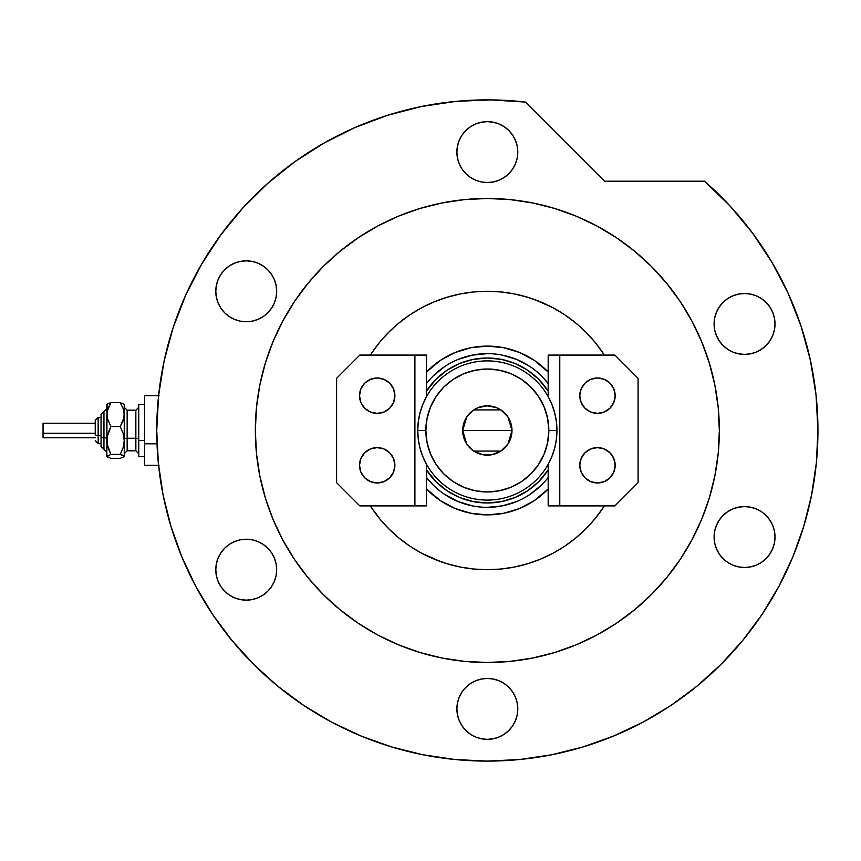 <?xml version="1.0" encoding="UTF-8"?>
<svg xmlns="http://www.w3.org/2000/svg" width="861" height="861" viewBox="0 0 861 861"><rect width="100%" height="100%" fill="white"/><g stroke="black" fill="none" stroke-linecap="round" stroke-linejoin="round"><path stroke-width="1.29" d="M548.177 383.532A76.855 76.855 0 0 0 426.507 383.532A76.855 76.855 0 0 1 548.177 383.532L541.687 376.149M426.507 372.006A84.389 84.389 0 0 1 548.177 372.006L534.229 360.318L519.635 352.526L503.803 347.726L487.337 346.1L470.881 347.726L455.049 352.526L440.455 360.318L426.507 372.006M534.24 299.424L552.966 307.721L564.676 314.749L575.654 322.886L585.771 332.055L594.951 342.183L604.357 355.087A139.202 139.202 0 0 0 370.327 355.087L376.903 345.745M566.56 316.03L574.976 322.337M440.445 561.555L421.718 553.257L410.008 546.24L399.03 538.093L388.914 528.923L379.733 518.806L370.327 505.891A139.202 139.202 0 0 0 604.357 505.891L597.782 515.233M408.125 544.948L399.708 538.642M548.177 488.983L534.229 500.661L519.635 508.464L503.803 513.264L487.337 514.889L470.881 513.264L455.049 508.464L440.455 500.661L426.507 488.983A84.389 84.389 0 0 0 548.177 488.983M447.063 490.77L436.075 481.762L426.507 469.934A72.507 72.507 0 0 0 548.177 469.934L538.609 481.762L527.621 490.77L515.082 497.475L501.489 501.597L487.337 502.996L473.195 501.597L459.591 497.475L447.311 490.942M515.104 497.464L517.267 496.528M527.621 370.208L538.609 379.227L548.177 391.055A72.507 72.507 0 0 0 426.507 391.055L436.075 379.227L447.063 370.208L459.591 363.503L473.195 359.381L487.337 357.993L501.489 359.381L515.082 363.503L527.362 370.036M459.57 363.514L457.417 364.451M426.507 477.457A76.855 76.855 0 0 0 548.177 477.457A76.855 76.855 0 0 1 426.507 477.457L432.997 484.829M444.62 494.375L457.934 501.489L472.345 505.87M487.315 507.344L502.34 505.87L516.751 501.489M530.021 494.408L541.687 484.829M530.064 366.603L516.751 359.489L502.34 355.119M487.369 353.634L472.345 355.119L457.934 359.489M444.663 366.582L432.997 376.149M548.177 464.305L548.177 505.891L548.177 464.305L551.966 456.341L554.721 447.957L556.389 439.293L556.949 430.489L548.823 430.489A61.486 61.486 0 0 1 487.337 491.975A61.486 61.486 0 0 1 425.861 430.489L417.736 430.489A69.601 69.601 0 0 0 487.337 500.09A69.601 69.601 0 0 0 556.949 430.489A69.601 69.601 0 0 1 487.337 500.09A69.601 69.601 0 0 1 417.736 430.489A69.601 69.601 0 0 1 487.337 360.888A69.601 69.601 0 0 1 556.949 430.489L556.389 421.686L554.721 413.022L551.966 404.648L548.177 396.673L548.177 355.087L548.177 396.673M507.979 417.015L511.994 430.489L510.121 439.928L507.839 444.19L501.037 450.992L492.148 454.673L482.537 454.673L473.647 450.992L466.845 444.19L464.563 439.928L462.691 430.489A24.646 24.646 0 0 1 487.337 405.843A24.646 24.646 0 0 1 511.994 430.489L462.691 430.489L466.705 417.004M466.996 416.573L469.675 413.302M470.138 412.828L473.518 410.084M473.754 409.922L500.908 409.911M501.167 410.084L504.546 412.828M505.009 413.302L507.689 416.573M548.177 469.934A72.507 72.507 0 0 1 426.507 469.934L427.056 470.773M447.063 370.208L459.591 363.503M547.628 390.216L548.177 391.055A72.507 72.507 0 0 0 426.507 391.055M527.621 490.77L515.082 497.475M426.507 396.673L426.507 355.087L426.507 396.673L422.719 404.648L419.964 413.022L418.295 421.686L417.736 430.489L418.295 439.293L419.964 447.957L422.719 456.341L426.507 464.305L426.507 505.891L426.507 464.305M548.823 430.489L547.639 418.5L544.141 406.962L538.459 396.329L530.817 387.019L521.497 379.367L510.874 373.685L499.337 370.187L487.337 369.014L475.347 370.187L463.81 373.685L453.187 379.367L443.867 387.019L436.226 396.329L430.543 406.962L427.045 418.5L425.861 430.489L427.045 442.489L430.543 454.016L436.226 464.649L443.867 473.97L453.187 481.611L463.81 487.294L475.347 490.792L487.337 491.975L499.337 490.792L510.874 487.294L521.497 481.611L530.817 473.97L538.459 464.649L544.141 454.016L547.639 442.489L548.823 430.489L556.949 430.489A69.601 69.601 0 0 0 487.337 360.888A69.601 69.601 0 0 0 417.736 430.489L425.861 430.489A61.486 61.486 0 0 1 487.337 369.014A61.486 61.486 0 0 1 548.823 430.489M466.705 443.975L462.691 430.489L464.563 421.061L466.845 416.799L473.647 409.997L477.909 407.716L487.337 405.843L496.775 407.716L501.037 409.997L507.839 416.799L510.121 421.061L511.994 430.489L507.979 443.985M487.337 430.489L511.994 430.489A24.646 24.646 0 0 1 487.337 455.146A24.646 24.646 0 0 1 462.691 430.489L487.337 430.489M507.689 444.416L505.009 447.688M504.546 448.15L501.167 450.906M500.93 451.056L473.776 451.078M473.518 450.906L470.138 448.15M469.675 447.677L466.996 444.416M579.787 465.295A17.694 17.694 0 0 1 597.48 447.602A17.694 17.694 0 0 1 615.174 465.295L613.818 472.065L609.986 477.801L604.25 481.633L597.48 482.978L590.711 481.633L584.974 477.801L581.132 472.065L579.787 465.295L581.132 458.526L584.974 452.778L590.711 448.947L597.48 447.602L604.25 448.947L609.986 452.778L613.818 458.526L615.174 465.295A17.694 17.694 0 0 1 597.48 482.978A17.694 17.694 0 0 1 579.787 465.295M579.787 395.694A17.694 17.694 0 0 1 597.48 378.001A17.694 17.694 0 0 1 615.174 395.694L613.818 402.464L609.986 408.2L604.25 412.032L597.48 413.377L590.711 412.032L584.974 408.2L581.132 402.464L579.787 395.694L581.132 388.924L584.974 383.177L590.711 379.346L597.48 378.001L604.25 379.346L609.986 383.177L613.818 388.924L615.174 395.694A17.694 17.694 0 0 1 597.48 413.377A17.694 17.694 0 0 1 579.787 395.694M559.779 505.891L614.883 505.891L638.076 482.698L638.076 378.291L614.883 355.087L548.177 355.087L559.779 355.087L559.779 505.891L614.883 505.891L638.076 482.698L638.076 378.291L614.883 355.087L559.779 355.087L559.779 505.891L548.177 505.891L559.779 505.891M614.829 468.739L613.818 472.065M614.829 461.84L615.174 465.295M614.829 399.138L615.174 395.694M614.829 392.239L613.818 388.924M394.898 395.694A17.694 17.694 0 0 1 377.204 413.377A17.694 17.694 0 0 1 359.511 395.694L360.856 388.924L364.698 383.177L370.434 379.346L377.204 378.001L383.974 379.346L389.71 383.177L393.552 388.924L394.898 395.694L393.552 402.464L389.71 408.2L383.974 412.032L377.204 413.377L370.434 412.032L364.698 408.2L360.856 402.464L359.511 395.694A17.694 17.694 0 0 1 377.204 378.001A17.694 17.694 0 0 1 394.898 395.694M394.898 465.295A17.694 17.694 0 0 1 377.204 482.978A17.694 17.694 0 0 1 359.511 465.295L360.856 458.526L364.698 452.778L370.434 448.947L377.204 447.602L383.974 448.947L389.71 452.778L393.552 458.526L394.898 465.295L393.552 472.065L389.71 477.801L383.974 481.633L377.204 482.978L370.434 481.633L364.698 477.801L360.856 472.065L359.511 465.295A17.694 17.694 0 0 1 377.204 447.602A17.694 17.694 0 0 1 394.898 465.295M414.905 355.087L359.801 355.087L336.608 378.291L336.608 482.698L359.801 505.891L426.507 505.891L414.905 505.891L414.905 355.087L359.801 355.087L336.608 378.291L336.608 482.698L359.801 505.891L414.905 505.891L414.905 355.087L426.507 355.087L414.905 355.087M359.855 392.239L360.856 388.924M359.855 399.138L359.511 395.694M359.855 461.84L359.511 465.295M359.855 468.739L360.856 472.065M331.431 722.024A330.613 330.613 0 0 0 613.925 735.907L615.787 735.133M617.434 734.433L616.627 734.767M349.135 244.147L358.445 237.582L340.16 251.154L323.284 266.436L308.001 283.312L294.44 301.598L282.731 321.121A232.007 232.007 0 0 0 255.34 430.489A232.007 232.007 0 0 1 487.337 198.482A232.007 232.007 0 0 1 719.344 430.489A232.007 232.007 0 0 0 691.932 321.078M680.33 301.727A232.007 232.007 0 0 0 616.11 237.496M673.689 292.288L680.244 301.598L666.683 283.312L651.39 266.436L634.525 251.154L616.239 237.582L596.705 225.883A232.007 232.007 0 0 0 377.936 225.905M358.574 237.496A232.007 232.007 0 0 0 294.344 301.727M778.882 586.406A330.613 330.613 0 0 0 817.95 430.489L816.067 395.264L810.438 360.425L801.128 326.394L788.256 293.547L771.94 262.261L752.396 232.879L729.827 205.757L704.492 181.197A330.613 330.613 0 0 1 487.337 761.102A330.613 330.613 0 0 1 156.734 430.489A330.613 330.613 0 0 0 195.802 586.406M212.323 613.979A330.613 330.613 0 0 0 303.847 705.503M613.925 735.907A330.613 330.613 0 0 0 643.253 722.024M670.837 705.503A330.613 330.613 0 0 0 762.351 613.979M639.917 723.789L647.181 719.893M665.639 708.904L672.441 704.427M517.795 152.085A30.447 30.447 0 0 1 487.337 182.532A30.447 30.447 0 0 1 456.89 152.085A30.447 30.447 0 0 1 487.337 121.638A30.447 30.447 0 0 1 517.795 152.085L517.203 158.026L515.47 163.741L512.661 169.004L508.873 173.621L504.255 177.398L498.993 180.218L493.278 181.951L487.337 182.532L481.396 181.951L475.692 180.218L470.429 177.398L465.812 173.621L462.023 169.004L459.204 163.741L457.471 158.026L456.89 152.085L457.471 146.144L459.204 140.429L462.023 135.166L465.812 130.549L470.429 126.761L475.692 123.952L481.396 122.219L487.337 121.638L493.278 122.219L498.993 123.952L504.255 126.761L508.873 130.549L512.661 135.166L515.47 140.429L517.203 146.144L517.795 152.085M775.008 323.951A30.447 30.447 0 0 1 744.561 354.398A30.447 30.447 0 0 1 714.103 323.951A30.447 30.447 0 0 1 744.561 293.504A30.447 30.447 0 0 1 775.008 323.951L774.426 329.892L772.694 335.607L769.874 340.87L766.086 345.487L761.468 349.265L756.206 352.084L750.501 353.817L744.561 354.398L738.62 353.817L732.905 352.084L727.642 349.265L723.025 345.487L719.236 340.87L716.427 335.607L714.695 329.892L714.103 323.951L714.695 318.01L716.427 312.295L719.236 307.033L723.025 302.415L727.642 298.627L732.905 295.818L738.62 294.085L744.561 293.504L750.501 294.085L756.206 295.818L761.468 298.627L766.086 302.415L769.874 307.033L772.694 312.295L774.426 318.01L775.008 323.951M775.008 537.038A30.447 30.447 0 0 1 744.561 567.485A30.447 30.447 0 0 1 714.103 537.038A30.447 30.447 0 0 1 744.561 506.58A30.447 30.447 0 0 1 775.008 537.038L774.426 542.979L772.694 548.683L769.874 553.946L766.086 558.563L761.468 562.351L756.206 565.171L750.501 566.904L744.561 567.485L738.62 566.904L732.905 565.171L727.642 562.351L723.025 558.563L719.236 553.946L716.427 548.683L714.695 542.979L714.103 537.038L714.695 531.097L716.427 525.382L719.236 520.119L723.025 515.502L727.642 511.714L732.905 508.905L738.62 507.172L744.561 506.58L750.501 507.172L756.206 508.905L761.468 511.714L766.086 515.502L769.874 520.119L772.694 525.382L774.426 531.097L775.008 537.038M517.795 708.894A30.447 30.447 0 0 1 487.337 739.351A30.447 30.447 0 0 1 456.89 708.894A30.447 30.447 0 0 1 487.337 678.446A30.447 30.447 0 0 1 517.795 708.894L517.203 714.834L515.47 720.549L512.661 725.812L508.873 730.429L504.255 734.218L498.993 737.027L493.278 738.76L487.337 739.351L481.396 738.76L475.692 737.027L470.429 734.218L465.812 730.429L462.023 725.812L459.204 720.549L457.471 714.834L456.89 708.894L457.471 702.963L459.204 697.249L462.023 691.986L465.812 687.369L470.429 683.58L475.692 680.771L481.396 679.038L487.337 678.446L493.278 679.038L498.993 680.771L504.255 683.58L508.873 687.369L512.661 691.986L515.47 697.249L517.203 702.963L517.795 708.894L517.203 702.963M276.682 569.691A30.447 30.447 0 0 1 246.235 600.149A30.447 30.447 0 0 1 215.788 569.691A30.447 30.447 0 0 1 246.235 539.244A30.447 30.447 0 0 1 276.682 569.691L276.101 575.632L274.368 581.347L271.549 586.61L267.771 591.227L263.154 595.016L257.891 597.825L252.176 599.557L246.235 600.149L240.294 599.557L234.579 597.825L229.317 595.016L224.699 591.227L220.911 586.61L218.102 581.347L216.369 575.632L215.788 569.691L216.369 563.751L218.102 558.046L220.911 552.773L224.699 548.166L229.317 544.378L234.579 541.558L240.294 539.825L246.235 539.244L252.176 539.825L257.891 541.558L263.154 544.378L267.771 548.166L271.549 552.773L274.368 558.046L276.101 563.751L276.682 569.691M276.682 291.287A30.447 30.447 0 0 1 246.235 321.734A30.447 30.447 0 0 1 215.788 291.287A30.447 30.447 0 0 1 246.235 260.84A30.447 30.447 0 0 1 276.682 291.287L276.101 297.228L274.368 302.943L271.549 308.206L267.771 312.823L263.154 316.611L257.891 319.42L252.176 321.153L246.235 321.734L240.294 321.153L234.579 319.42L229.317 316.611L224.699 312.823L220.911 308.206L218.102 302.943L216.369 297.228L215.788 291.287L216.369 285.346L218.102 279.631L220.911 274.368L224.699 269.751L229.317 265.974L234.579 263.154L240.294 261.421L246.235 260.84L252.176 261.421L257.891 263.154L263.154 265.974L267.771 269.751L271.549 274.368L274.368 279.631L276.101 285.346L276.682 291.287M158.564 395.716L156.734 430.489A330.613 330.613 0 0 1 525.447 102.082L490.684 99.898L455.889 101.383L421.438 106.516L387.73 115.245L355.119 127.482L323.973 143.066L294.645 161.846L267.448 183.608L242.694 208.114L220.664 235.085L201.582 264.219L185.675 295.205L173.126 327.697L164.053 361.319L158.564 395.716L156.734 430.489L158.327 462.895L163.084 494.989L170.973 526.458L181.897 557.013L195.77 586.341L212.452 614.173L231.781 640.229L253.564 664.272L277.608 686.056L303.664 705.385L331.496 722.067L360.824 735.929L391.368 746.864L422.848 754.753L454.931 759.51L487.337 761.102L519.743 759.51L551.836 754.753L583.317 746.864L613.861 735.929L643.189 722.067L671.02 705.385L697.076 686.056L721.12 664.272L742.903 640.229L762.233 614.173L778.914 586.341L792.787 557.013L803.711 526.458L811.6 494.989L816.357 462.895L817.95 430.489M525.447 102.082L604.562 181.197L704.492 181.197L604.562 181.197L525.447 102.082L490.684 99.898M625.549 616.842L616.239 623.396L634.525 609.836L651.39 594.542L666.683 577.677L680.244 559.392L691.953 539.858L701.683 519.28L709.356 497.841L714.888 475.756L718.235 453.23L719.344 430.489A232.007 232.007 0 0 1 487.337 662.496A232.007 232.007 0 0 1 255.34 430.489A232.007 232.007 0 0 0 282.752 539.901M300.995 568.701L294.44 559.392L308.001 577.677L323.284 594.542L340.16 609.836L358.445 623.396L377.979 635.106L398.557 644.835L419.996 652.509L442.08 658.041L464.596 661.377L487.337 662.496L510.078 661.377L532.604 658.041L554.688 652.509L576.127 644.835L596.705 635.106L616.239 623.396M455.889 101.383L421.438 106.516L387.73 115.245L355.119 127.482L323.973 143.066M294.645 161.846L267.448 183.608L242.694 208.114M201.582 264.219L185.675 295.205L173.126 327.697M170.973 526.458L181.897 557.013M303.664 705.385L331.496 722.067M583.317 746.864L613.861 735.929M762.233 614.173L778.914 586.341M294.344 559.252A232.007 232.007 0 0 0 358.574 623.482M377.936 635.084A232.007 232.007 0 0 0 596.748 635.084M616.11 623.482A232.007 232.007 0 0 0 680.33 559.252M691.932 539.901A232.007 232.007 0 0 0 719.344 430.489L718.235 407.748L714.888 385.233L709.356 363.148L701.683 341.709L691.953 321.121L680.244 301.598M282.731 321.121L272.991 341.709L265.328 363.148L259.796 385.233L256.449 407.748L255.34 430.489L256.449 453.23L259.796 475.756L265.328 497.841L272.991 519.28L282.731 539.858L294.44 559.392M596.705 225.883L576.127 216.143L554.688 208.48L532.604 202.948L510.078 199.601L487.337 198.482L464.596 199.601L442.08 202.948L419.996 208.48L398.557 216.143L377.979 225.883L358.445 237.582M371.597 353.15L379.733 342.183L388.914 332.055L399.03 322.886L410.008 314.749L421.718 307.721L434.073 301.888L446.934 297.282L460.183 293.967L473.701 291.954L487.337 291.287L500.984 291.954L514.501 293.967L527.75 297.282L540.611 301.888M603.087 507.829L594.951 518.806L585.771 528.923L575.654 538.093L564.676 546.24L552.966 553.257L540.611 559.101L527.75 563.697L514.501 567.022L500.984 569.024L487.337 569.691L473.701 569.024L460.183 567.022L446.934 563.697L434.073 559.101M669.234 706.569L668.254 707.215M675.551 702.296L673.711 703.566M688.552 692.814L695.128 687.638M683.688 696.474L685.98 694.773M676.95 701.328L680.847 698.551M669.18 706.601L675.928 702.038M456.89 152.085L457.471 158.026M481.396 181.951L487.337 182.532M481.396 122.219L475.692 123.952M750.501 353.817L756.206 352.084M774.426 318.01L772.694 312.295M750.501 294.085L744.561 293.504M738.62 294.085L732.905 295.818M714.695 318.01L714.103 323.951M738.62 566.904L744.561 567.485M774.426 531.097L772.694 525.382M738.62 507.172L732.905 508.905M714.695 531.097L714.103 537.038M493.278 738.76L498.993 737.027M493.278 679.038L487.337 678.446M271.549 586.61L272.248 585.512M271.549 552.773L271.172 552.224M267.771 548.166L263.154 544.378M263.154 316.611L267.771 312.823M252.176 261.421L246.235 260.84M218.102 279.631L217.801 280.385M122.596 457.6L124.253 456.373L124.253 414.615L123.134 420.749L120.217 426.572L123.123 433.331L124.253 440.488L123.123 447.655L120.217 454.414L124.253 456.373L124.253 440.488L123.123 447.655L120.217 454.414L123.112 455.361L124.253 456.588L120.217 458.332L110.886 458.332L106.85 456.588L106.85 414.615L107.969 408.469L110.886 402.647L120.217 402.647L123.962 404.11L120.217 402.647L123.112 408.437L124.253 414.615L124.253 405.273M120.217 458.332L110.886 458.332L106.85 456.373L110.886 454.414L107.98 447.645L106.85 440.488L106.85 456.373L110.886 454.414L107.141 444.115L107.151 436.85L110.886 426.572L107.151 417.757L106.85 405.273M108.518 403.378L106.85 404.616M124.253 404.39L123.962 417.703L120.217 426.572L123.123 433.331L124.253 440.488L124.253 414.615L123.112 408.437L120.217 402.647L110.886 402.647L107.151 404.1M98.154 443.501L98.154 435.494A2.895 1.109 180 0 1 95.248 434.375L95.248 420.34L98.154 417.445L98.154 443.544L95.248 440.638L98.154 443.544L101.049 443.544M101.049 446.439L103.955 449.345L101.049 446.439L101.049 436.602A2.895 1.109 0 0 0 103.955 437.711L103.955 449.281L103.955 437.711A2.895 1.109 180 0 1 106.85 438.819A2.895 1.109 0 0 0 103.955 437.711L103.955 411.698L103.955 437.711A2.895 1.109 180 0 1 101.049 436.602L101.049 446.385M43.05 437.603L43.05 423.246L43.05 433.266L95.248 433.266L43.05 433.266L43.05 437.743L95.248 437.743M101.049 435.494L98.154 435.494L101.049 435.494M127.148 410.256L127.148 450.787L135.855 450.787L135.855 438.271A2.895 1.109 180 0 1 138.75 439.379A2.895 1.109 0 0 0 135.855 438.271L135.855 410.256M135.855 450.723L135.855 410.191L127.148 410.191L127.148 438.271A2.895 1.109 0 0 0 124.253 439.379A2.895 1.109 180 0 1 127.148 438.271L135.855 438.271L127.148 438.271L127.148 450.723M144.551 440.488L138.75 440.488L138.75 456.588L138.75 440.488L144.551 440.488M157.003 443.824L144.551 443.824L144.551 465.295L144.551 443.824L157.003 443.824M144.551 395.694L144.551 443.824L144.551 395.694L159.048 395.694L144.551 395.694M138.75 404.39L138.75 440.488L138.75 404.39L144.551 404.39L138.75 404.39M124.253 440.488L124.253 446.375M107.151 456.89L107.991 457.385L107.141 455.867M107.076 404.164L106.85 440.488L107.98 433.32L110.886 426.572L107.151 417.757L107.141 411.515L110.886 402.647L107.991 403.605L110.886 402.647M120.217 426.572L110.886 426.572L120.217 426.572M120.217 454.414L110.886 454.414L120.217 454.414M101.049 414.593L101.049 436.602L101.049 414.539L106.85 408.738M43.05 426.464L43.05 427.713M95.248 420.372L95.248 434.375A2.895 1.109 0 0 0 98.154 435.494L98.154 417.488M98.154 417.445L101.049 417.445L98.154 417.445L95.248 420.34M135.855 410.191L138.75 407.296M127.148 410.191L124.253 407.296M144.551 456.588L138.75 456.588M159.048 465.295L144.551 465.295M127.148 450.787L124.253 453.693M135.855 450.787L138.75 453.693M95.248 423.246L43.05 423.246M103.955 411.644L101.049 414.539M103.955 449.345L106.85 452.24"/></g></svg>
